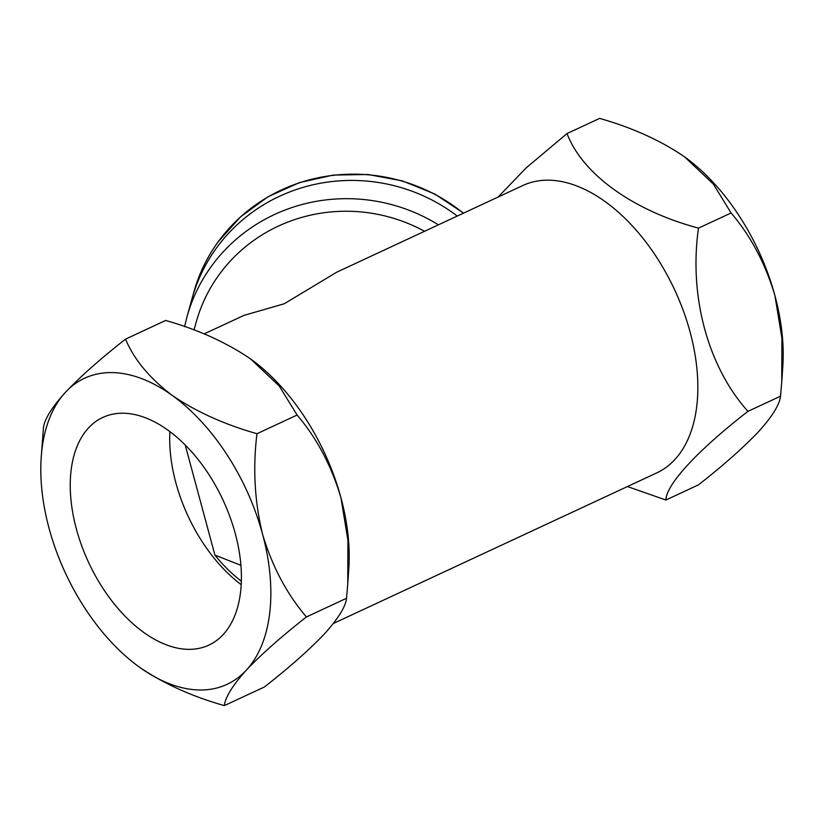 <?xml version="1.0" encoding="UTF-8"?>
<svg xmlns="http://www.w3.org/2000/svg" width="824" height="824" viewBox="0 0 824 824"><rect width="100%" height="100%" fill="white"/><g stroke="black" fill="none" stroke-linecap="round" stroke-linejoin="round"><path stroke-width="1.24" d="M125.505 339.148C134.024 359.439 149.556 378.164 172.123 395.335C195.947 411.609 224.231 424.401 256.975 433.723C252.741 467.981 254.606 501.486 262.578 534.24C272.095 566.263 286.711 593.836 306.415 616.949C281.695 636.324 261.651 654.06 246.283 670.18A168.817 99.601 65 0 1 198.636 689.966A168.817 99.601 65 0 1 139.524 667.224A168.817 99.601 65 0 1 138.504 666.482A168.817 99.601 65 0 1 49.069 528.328A168.817 99.601 65 0 1 41.2 457.526A168.817 99.601 65 0 1 65.364 392.378C80.505 376.475 100.549 358.728 125.505 339.148L165.624 320.464C198.048 329.631 226.332 342.423 250.486 358.852L279.264 386.044L297.103 415.038C316.818 438.141 331.433 465.714 340.94 497.758L347.924 540.286L347.749 584.134L346.543 598.265C345.719 606.505 338.417 618.319 324.646 633.697C309.505 649.611 289.461 667.347 264.504 686.928L224.375 705.612C191.961 696.455 163.677 683.663 139.524 667.224M41.2 457.526L43.466 427.811C44.29 419.571 51.582 407.767 65.364 392.378A168.817 99.601 65 0 1 172.123 395.335A168.817 99.601 65 0 1 262.578 534.24A168.817 99.601 65 0 1 246.283 670.18C232.605 685.414 225.302 697.228 224.375 705.612M684.476 156.776A168.817 99.601 65 0 1 685.496 157.518A168.817 99.601 65 0 1 774.931 295.672C765.424 263.628 750.808 236.066 731.094 212.963L713.399 184.133L684.476 156.776C660.652 140.502 632.369 127.71 599.625 118.388L567.025 133.56C582.3 173.833 632.626 210.522 698.505 228.135C688.73 295.971 707.909 366.804 747.945 411.361C698.278 449.842 666.214 484.244 665.905 500.024L627.435 486.551M187.676 649.333A125.588 74.088 -115 0 0 208.833 645.13A125.588 74.088 -115 0 0 229.875 516.596A125.588 74.088 -115 0 0 123.971 413.236A125.588 74.088 -115 0 0 102.815 417.438A125.588 74.088 -115 0 0 81.772 545.972A125.588 74.088 -115 0 0 187.676 649.333M424.545 231.287A158.527 152.945 -164.5 0 0 196.184 322.143L194.011 329.991M204.095 333.936L243.914 315.407L284.218 303.778L336.728 272.188L522.9 185.493A158.527 93.524 -115 0 1 549.608 180.198A158.527 93.524 -115 0 1 683.292 310.658A158.527 93.524 -115 0 1 656.728 472.914L333.432 623.449M498.108 197.039L526.268 167.808L567.025 133.56M240.896 565.305L214.92 555.108A121.468 71.657 65 0 0 241.339 581.157M306.415 616.949L346.543 598.265M256.975 433.723L297.103 415.038M347.749 584.134L348.809 568.56A168.817 99.601 -115 0 0 340.94 497.758A168.817 99.601 -115 0 0 251.505 359.594A168.817 99.601 -115 0 0 250.486 358.852M774.931 295.672A168.817 99.601 65 0 1 782.8 366.474L781.739 382.058L781.914 338.211L774.931 295.672M665.905 500.024L698.495 484.852C723.215 465.478 743.258 447.741 758.636 431.622C772.315 416.388 779.617 404.574 780.534 396.19L747.945 411.361M780.534 396.19L781.739 382.058M731.094 212.963L698.505 228.135M185.194 444.929L214.92 555.108M457.279 216.053A168.817 162.874 -164.5 0 0 192.074 298.525A168.817 162.874 15.5 0 1 216.012 248.652A168.817 162.874 15.5 0 1 457.279 216.053M169.919 431.601A125.588 74.088 -115 0 0 241.185 584.659M438.43 224.828A168.817 162.874 -164.5 0 0 186.997 316.776L184.607 326.603M463.366 213.22A168.817 162.874 -164.5 0 0 217.752 242.4A168.817 162.874 -164.5 0 0 193.805 292.262C198.852 274.207 206.865 257.521 217.835 242.225L240.474 216.897L268.068 196.74L299.442 182.598L333.226 175.079L368.009 174.492L402.287 180.868L434.619 193.918L463.603 213.107M193.805 292.262L186.997 316.776"/></g></svg>
